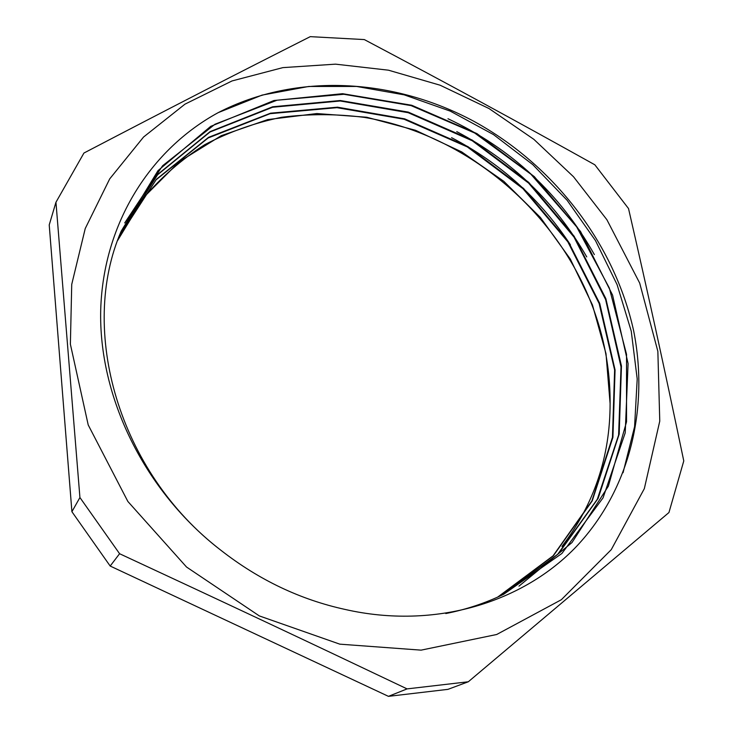 <?xml version="1.0" encoding="UTF-8"?>
<svg xmlns="http://www.w3.org/2000/svg" width="733" height="733" viewBox="0 0 733 733"><rect width="100%" height="100%" fill="white"/><g stroke="black" fill="none" stroke-linecap="round" stroke-linejoin="round"><path stroke-width="1.1" d="M623.059 472.721L634.576 426.679L637.206 378.988L631.25 331.188L617.094 284.642L595.48 240.598L567.095 200.246L532.763 164.613L493.492 134.588L450.254 111.123L404.195 94.85L356.577 86.448L308.721 86.467L262.075 95.107L218.251 112.616C150.925 149.23 103.426 222.575 100.723 309.436C98.378 396.342 144.071 491.211 221.174 550.483C118.169 471.777 78.339 329.648 121.202 231.152L157.989 170.642L210.683 126.378L273.94 100.522L342.613 93.696L411.735 105.259L476.954 133.608L534.32 176.626L580.536 231.491L612.568 295.087L628.089 363.605L625.222 432.818L603.067 497.826L561.918 553.452L503.653 594.298C485.622 603.057 466.335 609.471 445.811 613.548M120.414 233.131L157.705 174.417L210.114 131.61L272.658 106.78L340.277 100.522L408.244 112.094L472.281 140.122L528.695 182.352L574.15 236.255L605.861 298.652L621.456 366.005L619.174 434.11L598.137 498.385L558.509 553.681L502.169 595.013M118.966 236.906L156.395 179.292L208.566 137.337L270.596 113.175L337.492 107.174L404.653 118.847L467.901 146.591L523.554 188.436L568.405 241.698L599.704 303.398L615.069 369.945L612.916 437.335L592.2 500.923L553.314 555.852L497.844 597.019M117.692 240.378L144.19 196.865L179.356 161.636L221.219 135.697L267.692 119.598L316.848 113.551L366.72 117.243L415.556 130.3L461.753 151.933L503.8 181.308L540.377 217.426L570.311 259.061L592.456 304.965L605.999 353.654L610.094 403.507C610.14 456.65 594.096 504.295 561.954 546.442M447.973 118.737C511.158 148.414 559.957 193.695 594.371 254.58M456.769 131.647C512.202 160.857 555.532 202.61 586.757 256.926M451.565 137.676C500.346 163.083 539.955 198.78 570.411 244.776M120.505 234.487L142.999 198.652C161.058 177.34 181.674 159.327 204.855 144.621C229.145 131.931 254.754 122.814 281.683 117.262C309.024 113.789 336.548 113.835 364.274 117.381C461.149 133.534 548.705 203.646 587.839 294.84C602.883 329.932 610.305 366.161 610.103 403.507M221.174 550.483C259.051 579.995 300.328 599.64 344.986 609.416L343.704 609.141M124.711 222.96L162.589 165.768L214.952 124.253L276.982 100.229L343.878 94.282L411.112 105.625L474.636 132.985L530.875 174.188L576.669 226.873L609.325 288.023L626.532 354.323L626.532 421.814L608.363 486.181L572.006 542.557L518.964 586.143M120.258 233.534L157.568 174.83L210.004 132.004L272.603 107.256L340.24 100.989L408.217 112.699L472.254 140.754L528.621 183.103L573.994 237.071L605.614 299.55L621.025 366.921L618.615 435.072L597.313 499.265L557.529 554.487L500.951 595.59M118.719 237.556L156.028 179.887L208.172 137.96L270.111 113.679L336.978 107.669L404.085 119.232L467.324 146.921L522.959 188.674L567.855 241.863L599.136 303.499L614.62 370L612.458 437.335L591.888 500.932L553.048 555.852L497.716 597.074M344.986 609.416C435.173 629.959 523.655 602.306 576.999 545.902C630.325 488.801 648.934 407.86 633.706 331.069C614.529 243.631 553.708 164.898 473.82 121.293C393.795 78.266 296.242 72.283 218.242 112.616M388.453 696.35L110.179 566.041L119.589 553.717C228.32 604.239 305.753 640.66 407.081 688.892L388.453 696.35L447.973 689.35L468.305 681.772L668.945 512.541L683.779 460.938C663.319 363 648.439 295.28 628.52 208.557L594.839 164.797C513.357 119.397 451.29 85.651 364.328 39.582L310.261 36.65C234.624 74.885 174.252 105.873 83.938 153.032L55.955 202.253L79.924 497.533L119.589 553.717M110.179 566.041L71.907 511.707L49.221 224.912L55.955 202.253M79.924 497.533L71.907 511.707M407.081 688.892L468.305 681.772M606.887 219.717L639.698 283.112L657.858 351.354L659.764 421.127L644.334 488.636L611.258 549.658L561.331 599.731L496.69 634.494L421.09 650.144L339.81 644.16L259.317 615.912L186.539 567.03L127.863 501.464L88.217 424.957L70.377 344.208L71.733 284.367L85.239 228.531L109.712 178.87L143.567 137.025L184.973 104.159L232.031 80.942L282.828 67.628L335.549 64.156L388.49 70.194L440.121 85.211L489.003 108.53L533.862 139.343L573.508 176.745L606.887 219.717"/></g></svg>

